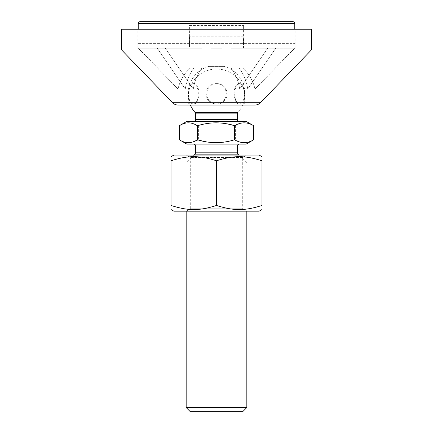 <?xml version="1.0" encoding="UTF-8"?>
<svg xmlns="http://www.w3.org/2000/svg" width="433" height="433" viewBox="0 0 433 433"><rect width="100%" height="100%" fill="white"/><g stroke="black" fill="none" stroke-linecap="round" stroke-linejoin="round"><path stroke-width="0.32" stroke-dasharray="2.17 1.62" d="M254.977 105.04L178.023 105.04M121.738 50.076L311.262 50.076M189.102 105.04L243.898 105.04L189.102 105.04A28.426 28.426 0 0 1 212.673 69.291A28.426 28.426 0 0 1 243.898 105.04M231.146 68.225L231.146 48.182L267.724 48.182L239.687 89.03A39.392 27.853 -90 0 0 231.146 68.225A39.392 27.853 -90 0 1 239.687 89.03L267.724 48.182L275.767 48.182L231.146 48.182L239.189 48.182L239.189 68.225A39.392 27.853 90 0 1 247.73 89.03L275.767 48.182L239.189 48.182L275.767 48.182L247.73 89.03A39.392 27.853 90 0 0 239.189 68.225L239.189 48.182L231.146 48.182L231.146 68.225L222.183 68.225L222.183 48.182L222.183 89.03L222.183 68.225L231.146 68.225M242.902 68.225L242.902 48.182L294.629 48.182L254.977 89.03A39.392 39.392 0 0 0 242.902 68.225A39.392 39.392 0 0 1 254.977 89.03L294.835 48.182L242.902 48.182L243.508 48.182L242.902 48.182L242.902 68.225L239.189 68.225L242.902 68.225M222.183 48.182L210.817 48.182L222.183 48.182L222.183 89.03L239.687 89.03L222.183 89.03L222.183 48.182L210.817 48.182L210.817 89.03L210.817 48.182L222.183 48.182M201.854 68.225L201.854 48.182L165.276 48.182L193.313 89.03A39.392 27.853 90 0 1 201.854 68.225A39.392 27.853 90 0 0 193.313 89.03L165.276 48.182L157.233 48.182L201.854 48.182L193.811 48.182L193.811 68.225A39.392 27.853 -90 0 0 185.27 89.03L157.233 48.182L193.811 48.182L157.233 48.182L185.27 89.03A39.392 27.853 -90 0 1 193.811 68.225L193.811 48.182L201.854 48.182L201.854 68.225L210.817 68.225L201.854 68.225M190.098 68.225L190.098 48.182L138.371 48.182L178.023 89.03A39.392 39.392 0 0 1 190.098 68.225A39.392 39.392 0 0 0 178.023 89.03L138.165 48.182L190.098 48.182L189.492 48.182L190.098 48.182L190.098 68.225L193.811 68.225L190.098 68.225M243.508 36.81L189.492 36.81L243.508 36.81L243.508 48.182M210.817 68.225L210.817 89.03L193.313 89.03L210.817 89.03L210.817 68.225M185.27 89.03L178.023 89.03L185.27 89.03M247.73 89.03L254.977 89.03L247.73 89.03M138.165 48.182L137.846 47.857L295.154 47.857L137.846 47.857L137.846 29.233L295.154 29.233L137.846 29.233M121.738 29.233L311.262 29.233M140.124 21.65L292.876 21.65M138.224 43.636L294.776 43.636L138.224 43.636L138.224 29.233M189.4 25.439L243.6 25.439L189.4 25.439L189.4 43.636L243.6 43.636L189.4 43.636M196.983 144.124L239.243 144.124L196.983 144.124M186.877 144.124L246.123 144.124M190.477 163.073L246.826 163.073L190.477 163.073M195.18 112.623L237.82 112.623A28.426 28.426 0 0 0 224.083 66.417L208.917 66.417L224.083 66.417M206.709 93.815A10.208 10.203 -90 0 0 222.015 102.653A10.208 10.203 -90 0 0 222.015 84.976A10.208 10.203 -90 0 0 206.709 93.815M234.718 93.815A10.208 4.963 -90 0 0 242.166 102.653A10.208 4.963 -90 0 0 242.166 84.976A10.208 4.963 -90 0 0 234.718 93.815M234.031 93.815A10.208 5.239 -90 0 1 241.89 84.976A10.208 5.239 -90 0 1 241.89 102.653A10.208 5.239 -90 0 1 234.031 93.815M205.881 93.815A10.208 10.203 90 0 1 221.187 84.976A10.208 10.203 90 0 1 221.187 102.653A10.208 10.203 90 0 1 205.881 93.815M188.355 93.815A10.208 4.963 90 0 1 195.797 84.976A10.208 4.963 90 0 1 195.797 102.653A10.208 4.963 90 0 1 188.355 93.815M198.969 93.815A10.208 5.239 90 0 0 191.11 84.976A10.208 5.239 90 0 0 191.11 102.653A10.208 5.239 90 0 0 198.969 93.815M196.983 121.381L239.243 121.381L196.983 121.381M246.123 121.381L186.877 121.381M179.3 125.759C185.67 121.879 192.036 121.879 198.401 125.759C210.801 121.879 223.201 121.879 235.601 125.759C241.636 121.879 247.665 121.879 253.7 125.759M253.7 139.745C247.665 143.621 241.636 143.621 235.601 139.745C223.201 143.621 210.801 143.621 198.401 139.745C192.036 143.621 185.67 143.621 179.3 139.745M198.401 125.759L198.401 139.745M235.601 125.759L235.601 139.745M186.174 407.561L246.826 407.561M243.032 411.35L189.968 411.35M194.179 155.074L186.174 163.073L186.174 211.174L190.282 208.803L190.282 157.444L186.174 155.074L246.826 155.074L242.718 157.444L190.282 157.444L242.718 157.444L242.718 208.803L190.282 208.803L242.718 208.803L246.826 211.174L186.174 211.174L246.826 211.174L246.826 163.073L238.821 155.074M173.855 211.174L259.145 211.174M246.826 155.074L186.174 155.074M259.145 155.074L173.855 155.074M216.5 205.469C199.11 210.941 188.409 210.941 171.013 205.469L171.013 160.778C188.409 155.306 199.11 155.306 216.5 160.778C233.89 155.306 244.591 155.306 261.987 160.778L261.987 205.469C244.591 210.941 233.89 210.941 216.5 205.469L216.5 160.778M172.572 102.724L260.428 102.724M294.776 23.544L138.224 23.544M237.349 146.018L195.651 146.018M195.651 152.817L237.349 152.817M237.901 154.153L195.099 154.153M237.349 113.874L195.651 113.874M195.651 119.486L237.349 119.486M189.492 36.81L189.492 48.182M294.835 48.182L295.154 47.857L295.154 29.233M294.776 43.636L294.776 29.233M243.6 43.636L243.6 25.439M208.917 66.417A28.426 28.426 0 0 0 190.379 105.04"/><path stroke-width="0.65" d="M172.572 102.724C174.071 104.234 175.89 105.008 178.023 105.04L254.977 105.04C257.11 105.008 258.929 104.234 260.428 102.724L172.572 102.724L121.738 50.076L311.262 50.076L260.428 102.724M311.262 50.076L311.262 29.233L121.738 29.233L121.738 50.076M138.224 23.544C138.338 22.392 138.971 21.764 140.124 21.65L292.876 21.65C294.029 21.764 294.662 22.392 294.776 23.544L138.224 23.544L138.224 29.233M201.291 144.124L186.877 144.124L179.3 139.745C185.335 143.621 191.364 143.621 197.399 139.745C209.799 143.621 222.199 143.621 234.599 139.745C240.964 143.621 247.33 143.621 253.7 139.745L246.123 144.124L201.291 144.124M237.349 113.874L237.82 112.623L195.18 112.623L195.651 113.874L237.349 113.874L237.349 119.486L195.651 119.486C195.543 120.634 194.91 121.267 193.757 121.381M179.3 125.759L186.877 121.381L246.123 121.381L253.7 125.759C247.33 121.879 240.964 121.879 234.599 125.759C222.199 121.879 209.799 121.879 197.399 125.759C191.364 121.879 185.335 121.879 179.3 125.759L179.3 139.745M197.399 125.759L197.399 139.745M246.826 407.561L186.174 407.561L189.968 411.35L243.032 411.35L246.826 407.561L246.826 211.174M253.7 125.759L253.7 139.745M234.599 125.759L234.599 139.745M261.987 209.534L259.145 211.174L173.855 211.174L171.013 209.534M171.013 156.714L173.855 155.074L259.145 155.074L261.987 156.714M261.987 205.469C261.987 210.941 261.987 210.941 261.987 205.469C261.987 210.941 261.987 210.941 261.987 205.469L261.987 160.778C244.591 155.306 233.89 155.306 216.5 160.778C199.11 155.306 188.409 155.306 171.013 160.778C171.013 155.306 171.013 155.306 171.013 160.778C171.013 155.306 171.013 155.306 171.013 160.778L171.013 205.469C188.409 210.941 199.11 210.941 216.5 205.469C233.89 210.941 244.591 210.941 261.987 205.469M171.013 205.469C171.013 210.941 171.013 210.941 171.013 205.469C171.013 210.941 171.013 210.941 171.013 205.469M261.987 160.778C261.987 155.306 261.987 155.306 261.987 160.778C261.987 155.306 261.987 155.306 261.987 160.778M216.5 205.469L216.5 160.778M193.757 144.124C194.91 144.238 195.543 144.866 195.651 146.018L237.349 146.018C237.457 144.866 238.09 144.238 239.243 144.124M237.349 146.018L237.349 152.817L195.651 152.817L195.099 154.153L237.901 154.153L238.821 155.074M294.776 29.233L294.776 23.544M195.651 146.018L195.651 152.817M237.349 152.817L237.901 154.153M195.099 154.153L194.179 155.074M195.651 113.874L195.651 119.486M190.379 105.04A28.426 28.426 0 0 0 195.18 112.618M237.349 119.486C237.457 120.634 238.09 121.267 239.243 121.381M186.174 211.174L186.174 407.561"/></g></svg>
